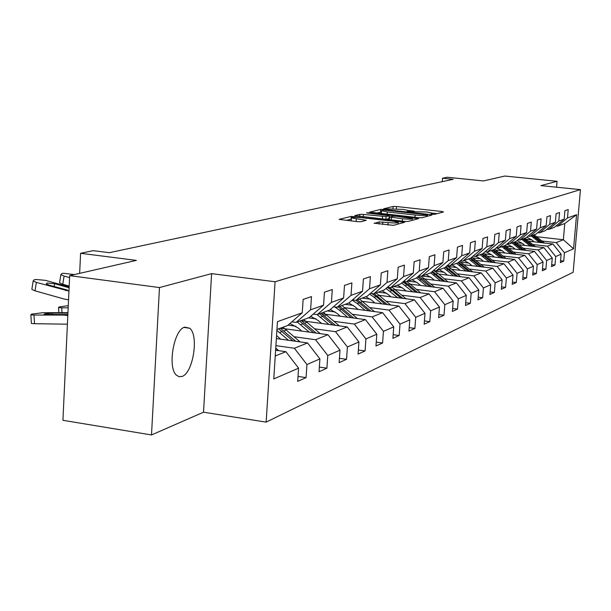 <?xml version="1.0" encoding="UTF-8"?>
<svg xmlns="http://www.w3.org/2000/svg" width="611" height="611" viewBox="0 0 611 611"><rect width="100%" height="100%" fill="white"/><g stroke="black" fill="none" stroke-linecap="round" stroke-linejoin="round"><path stroke-width="0.92" d="M432.367 214.247L434.757 214.293L443.479 211.956L441.745 211.467L396.524 206.526L393.171 206.465L383.67 208.771L403.199 209.405L408.95 210.612L407.254 211.36L408.522 211.627L426.791 211.986L432.687 213.239L431.068 213.972L432.367 214.247M181.979 376.475C193.045 373.298 199.11 335.363 189.731 328.252L184.766 327.122C173.898 329.36 167.231 367.44 176.411 375.162L179.054 376.72L181.979 376.475M374.199 223.183L393.438 225.36L404.681 222.251L351.218 216.393L339.09 219.38L357.343 221.64L361.055 221.694L366.233 220.304L351.424 217.936C351.844 217.21 355.235 217.134 361.59 217.699L393.209 221.251L398.273 222.358C397.83 223.068 394.446 223.145 388.138 222.58L379.133 221.915L374.184 223.412M556.537 187.203L557.041 181.291L504.823 176.044L483.431 180.94L447.229 177.251L442.524 178.229L453.194 179.321L109.323 252.694L93.254 250.663L80.599 253.29L79.644 273.361M159.479 287.56L151.497 434.956L203.516 412.196L211.612 273.629L159.479 287.56L69.677 275.645L136.329 260.385L80.599 253.29M211.612 273.629L275.08 281.763L580.45 189.631L573.149 272.285L266.136 422.125L275.08 281.763M557.041 181.291L540.895 185.614L580.45 189.631M418.367 217.684L421.865 217.745L431.977 215.041L430.228 214.53L384.204 209.466L380.768 209.397L369.724 212.109L418.367 217.684M418.581 218.623L407.988 221.465L404.39 221.403L354.77 215.66L359.856 214.354L363.43 214.415L386.091 216.6L389.337 215.698L367.761 213.109L366.508 212.842L369.09 212.796L418.581 218.623M151.497 434.956L62.925 420.299L69.677 275.645M298.038 376.422L306.073 377.606L306.943 364.538L319.912 358.909L319.041 371.74L326.908 368.181L327.779 355.495L339.991 350.195L339.128 362.659L346.544 359.306L347.407 346.972L358.932 341.969L358.069 354.09L365.072 350.928L365.928 338.937L376.819 334.209L375.964 346.002L382.585 343.008L383.433 331.338L393.736 326.862L392.888 338.341L399.159 335.508L400.006 324.143L409.775 319.904L408.935 331.086L414.884 328.397L415.717 317.323L424.989 313.298L424.156 324.204L429.808 321.646L430.633 310.846L439.446 307.02L438.622 317.659L443.991 315.23L444.816 304.69L453.194 301.055L452.377 311.442L457.494 309.128L458.311 298.832L466.292 295.365L465.49 305.508L470.363 303.308L471.173 293.249L478.787 289.942L477.985 299.856L482.644 297.756L483.438 287.926L490.709 284.764L489.923 294.464L494.368 292.448L495.154 282.84L502.112 279.823L501.326 289.301L505.58 287.376L506.359 277.974L513.011 275.087L512.239 284.367L516.31 282.526L517.082 273.323L523.451 270.558L522.688 279.639L526.59 277.875L527.346 268.863L533.456 266.213L532.7 275.11L536.443 273.423L537.191 264.586L543.057 262.043L542.308 270.772L545.898 269.145L546.639 260.485L552.268 258.048L551.527 266.602L554.979 265.037L555.712 256.551L561.119 254.199L560.394 262.593L563.709 261.088L564.434 252.763L573.561 248.799L576.57 214.713L564.778 223.534L557.66 226.154L555.995 225.971M306.073 377.606L297.71 381.386L298.58 368.166L273.774 378.935L277.447 321.661L302.246 312.794L303.132 299.421L311.48 296.587L310.602 309.808L323.563 305.172L324.441 292.195L332.292 289.538L331.414 302.361L343.619 298L344.497 285.398L351.898 282.893L351.02 295.35L362.529 291.241L363.4 278.99L370.388 276.623L369.518 288.743L380.393 284.856L381.256 272.941L387.863 270.704L387 282.488L397.287 278.815L398.143 267.221L404.398 265.098L403.543 276.577L413.288 273.094L414.136 261.798L420.07 259.79L419.222 270.971L428.471 267.664L429.312 256.651L434.94 254.749L434.108 265.648L442.891 262.509L443.723 251.77L449.077 249.952L448.253 260.591L456.608 257.605L457.433 247.119L462.527 245.393L461.71 255.78L469.676 252.931L470.493 242.697L475.35 241.055L474.533 251.197L482.132 248.478L482.934 238.481L487.57 236.908L486.768 246.821L494.016 244.224L494.818 234.456L499.248 232.951L498.454 242.643L505.381 240.169L506.168 230.607L510.399 229.171L509.62 238.649L516.249 236.281L517.028 226.925L521.076 225.551L520.305 234.83L526.651 232.562L527.423 223.405L531.303 222.091L530.531 231.172L536.618 228.995L537.382 220.029L541.102 218.769L540.345 227.666L546.181 225.581L546.937 216.79L550.503 215.576L549.755 224.298L555.361 222.297L556.109 213.682L559.539 212.521L558.798 221.067L564.182 219.143L564.915 210.696L568.215 209.581L567.482 217.967L576.57 214.713M276.363 338.57L307.562 342.947L294.38 348.262L275.905 345.643M291.844 321.837L296.083 322.409L309.258 317.56L323.563 305.172M294.38 348.262L306.943 364.538M307.562 342.947L319.912 358.909M310.602 309.808L296.083 322.409M280.464 328.16L327.977 334.713L315.559 339.724L294.319 336.76M313.267 314.085L317.254 314.619L329.657 310.052L343.619 298M315.559 339.724L327.779 355.495M327.977 334.713L339.991 350.195M331.414 302.361L317.254 314.619M301.643 320.76L347.224 326.946L335.508 331.674L314.833 328.84M295.915 326.243L288.018 325.159M333.446 306.791L337.196 307.28L348.896 302.972L362.529 291.241M335.508 331.674L347.407 346.972M347.224 326.946L358.932 341.969M351.02 295.35L337.196 307.28M321.867 313.787L365.409 319.606L354.334 324.074L334.194 321.355M316.139 318.919L308.41 317.873M352.471 299.902L356.007 300.36L367.074 296.289L380.393 284.856M354.334 324.074L365.928 338.937M365.409 319.606L376.819 334.209M369.518 288.743L356.007 300.36M344.887 307.692L382.608 312.664L372.137 316.895L352.501 314.283M335.24 311.992L327.282 310.93M370.449 293.387L373.795 293.815L384.266 289.958L397.287 278.815M372.137 316.895L383.433 331.338M382.608 312.664L393.736 326.862M387 282.488L373.795 293.815M362.629 301.376L398.914 306.088L388.986 310.09L369.831 307.585M353.311 305.416L345.162 304.354M387.466 287.216L390.635 287.621L400.556 283.962L413.288 273.094M388.986 310.09L400.006 324.143M398.914 306.088L409.775 319.904M403.543 276.577L390.635 287.621M379.439 295.365L414.388 299.848L404.963 303.644L386.267 301.231M370.419 299.184L362.117 298.107M417.657 292.47L408.27 284.451L403.588 281.373L406.59 281.74L416.007 278.28L428.471 267.664M404.963 303.644L415.717 317.323M414.388 299.848L424.989 313.298M419.222 270.971L406.59 281.74M395.386 289.645L429.082 293.914L420.124 297.526L401.87 295.197M386.648 293.257L378.224 292.18M418.902 275.821L421.743 276.164L430.694 272.873L442.891 262.509M420.124 297.526L430.633 310.846M429.082 293.914L439.446 307.02M434.108 265.648L421.743 276.164M410.546 284.199L443.074 288.27L434.543 291.707L416.71 289.461M402.069 287.621L393.545 286.544M433.443 270.536L436.147 270.864L444.663 267.733L456.608 257.605M434.543 291.707L444.816 304.69M443.074 288.27L453.194 301.055M448.253 260.591L436.147 270.864M424.966 279.006L456.394 282.893L448.268 286.169L430.831 284M416.733 282.244L408.14 281.175M447.283 265.51L449.856 265.823L457.975 262.837L469.676 252.931M448.268 286.169L458.311 298.832M456.394 282.893L466.292 295.365M461.71 255.78L449.856 265.823M438.698 274.049L469.095 277.768L461.351 280.892L444.296 278.792M430.702 277.119L422.048 276.057M460.473 260.721L462.924 261.012L470.661 258.17L482.132 248.478M461.351 280.892L471.173 293.249M469.095 277.768L478.787 289.942M474.533 251.197L462.924 261.012M451.804 269.314L481.231 272.873L473.831 275.859L457.143 273.827M444.014 272.231L434.62 271.085M473.044 256.154L475.389 256.429L482.774 253.71L494.016 244.224M473.831 275.859L483.438 287.926M481.231 272.873L490.709 284.764M486.768 246.821L475.389 256.429M464.307 264.784L492.817 268.198L485.745 271.047L469.408 269.084M456.73 267.557L448.023 266.503M485.058 251.785L487.288 252.045L494.352 249.448L505.381 240.169M485.745 271.047L495.154 282.84M492.817 268.198L502.112 279.823M498.454 242.643L487.288 252.045M476.267 260.446L503.915 263.723L497.148 266.449L481.14 264.54M468.874 263.081L460.793 262.119M496.529 247.615L498.668 247.86L505.427 245.378L516.249 236.281M497.148 266.449L506.359 277.974M503.915 263.723L513.011 275.087M509.62 238.649L498.668 247.86M487.7 256.284L514.531 259.438L508.047 262.05L492.367 260.202M480.49 258.797L472.975 257.911M507.512 243.621L509.559 243.85L516.028 241.475L526.651 232.562M508.047 262.05L517.082 273.323M514.531 259.438L523.451 270.558M520.305 234.83L509.559 243.85M498.652 252.297L524.712 255.329L518.495 257.834L503.128 256.04M491.618 254.695L484.615 253.87M518.029 239.795L519.992 240.016L526.193 237.732L536.618 228.995M518.495 257.834L527.346 268.863M524.712 255.329L533.456 266.213M530.531 231.172L519.992 240.016M509.154 248.471L534.472 251.388L528.515 253.794L513.439 252.045M502.28 250.754L495.742 249.998M528.11 236.121L529.989 236.335L535.939 234.143L546.181 225.581M528.515 253.794L537.191 264.586M534.472 251.388L543.057 262.043M540.345 227.666L529.989 236.335M519.22 244.79L543.851 247.608L538.123 249.914L523.337 248.219M512.507 246.974L503.991 245.996M537.787 232.6L539.582 232.806L545.302 230.698L555.361 222.297M538.123 249.914L546.639 260.485M543.851 247.608L552.268 258.048M549.755 224.298L539.582 232.806M528.897 241.253L552.863 243.972L547.357 246.187L532.845 244.537M522.329 243.338L514.347 242.43M547.074 229.224L548.8 229.415L554.292 227.391L564.182 219.143M547.357 246.187L555.712 256.551M552.863 243.972L561.119 254.199M558.798 221.067L548.8 229.415M536.863 236.755L563.365 239.726L556.231 242.605L541.988 241.001M531.761 239.84L524.269 239M556.231 242.605L564.434 252.763M564.778 223.534L563.365 239.726L573.561 248.799M567.482 217.967L557.66 226.154M203.516 412.196L266.136 422.125M442.524 178.229L442.257 181.65M275.24 355.992L285.887 351.692L275.614 350.225M302.246 312.794L287.59 325.533L276.943 329.451M285.887 351.692L298.58 368.166M560.554 260.721L563.709 261.088M551.695 264.655L554.979 265.037M542.476 268.741L545.898 269.145M532.876 272.995L536.443 273.423M522.871 277.432L526.59 277.875M512.43 282.053L516.31 282.526M501.524 286.88L505.58 287.376M490.129 291.921L494.368 292.448M478.207 297.19L482.644 297.756M465.712 302.712L470.363 303.308M452.614 308.494L457.494 309.128M438.858 314.558L443.991 315.23M424.408 320.935L429.808 321.646M409.194 327.633L414.884 328.397M393.163 334.691L399.159 335.508M376.239 342.129L382.585 343.008M358.359 349.981L365.072 350.928M339.433 358.29L346.544 359.306M319.362 367.089L326.908 368.181M437.086 213.667L432.626 213.178M414.189 211.154L408.912 210.574M381.455 212.048L376.682 213.063M427.417 214.889L383.318 210.024L381.547 210.734L387.275 211.948L415.129 215.026C420.337 215.538 424.026 215.599 426.188 215.217L427.417 214.889L427.31 216.286M386.137 219.357L389.131 218.501L389.329 215.767M389.184 217.844L389.574 217.89M402.512 218.776C408.622 219.318 411.906 219.257 412.364 218.593L396.394 216.294L392.858 216.233L389.772 217.012L402.512 218.776L402.336 221.174M351.241 220.571L351.493 220.976M351.333 219.204L346.3 220.388M544.416 243.01L534.129 234.815M539.505 242.452L531.188 235.892M534.182 241.849L531.853 239.917L526.827 237.198M542.553 242.804L533.013 235.22M532.311 235.479L541.377 242.666M535.373 246.638L524.849 238.229M530.264 246.05L521.794 239.352M524.849 245.431L522.466 243.453L517.074 240.597M533.441 246.416L523.696 238.649M522.963 238.924L532.212 246.271M525.972 250.411L515.195 241.78M520.648 249.792L512.018 242.949M515.134 249.158L512.705 247.134L506.909 244.125M523.955 250.174L513.996 242.223M513.232 242.498L522.68 250.029M516.188 254.336L505.144 245.477M510.643 253.695L501.837 246.691M505.022 253.038L502.548 250.968L496.3 247.806M514.088 254.092L503.899 245.935M503.105 246.225L512.759 253.939M505.992 258.43L494.566 249.265M500.21 257.75L491.229 250.594M494.482 257.078L491.954 254.963L486.364 251.938M503.8 258.178L493.375 249.807M492.542 250.113L502.41 258.01M495.361 262.707L483.431 253.16M489.327 261.989L480.162 254.672M483.484 261.302L480.903 259.125L475.862 256.253M493.077 262.44L482.4 253.848M481.537 254.168L491.626 262.264M69.585 277.593L64.086 276.073L62.773 284.268L59.565 282.801L59.679 282.083M69.188 286.063L62.773 284.268M74.305 274.583L63.384 273.285L61.665 273.667L60.879 274.622L64.086 276.073M68.951 291.103L36.37 282.389L35.033 290.828L31.848 289.362L31.978 288.545M68.547 299.81L64.239 299.054L35.033 290.828M69.15 286.941L45.428 280.327L35.843 279.479L34.017 279.884L33.17 280.938L36.37 282.389M65.606 290.576L67.523 290.11L48.857 285.054L46.268 283.871L46.925 283.03L54.608 283.71L54.158 286.536M69.112 287.758L54.608 283.71M484.271 267.175L471.791 257.216M477.962 266.419L468.606 258.919M472.013 265.701L469.363 263.478L464.23 260.53M481.88 266.885L470.852 258.01M470.042 258.392L480.368 266.702M472.685 271.842L459.617 261.447M466.086 271.04L456.532 263.364M460.014 270.306L457.311 268.023L452.071 265.006M470.187 271.536L458.64 262.272M458.013 262.799L468.599 271.345M460.572 276.722L450.88 268.535L446.862 265.869M453.66 275.882L443.907 268.015M447.466 275.126L444.701 272.781L439.347 269.688M457.952 276.409L445.854 266.724M445.205 267.282L456.295 276.203M447.894 281.839L437.911 273.384L433.634 270.558M440.653 280.945L430.679 272.88M434.329 280.166L431.488 277.753L426.027 274.591M445.152 281.503L432.443 271.383M431.771 271.964L443.418 281.289M434.612 287.208L420.88 276.057M427.013 286.261L416.542 277.822M420.559 285.452L417.649 282.977L412.066 279.731M431.733 286.849L422.613 279.097L418.375 276.264M417.672 276.859L429.915 286.628M420.681 292.852L407.002 281.595M412.7 291.837L401.679 283M406.101 291.004L403.123 288.453L397.417 285.123M402.855 281.999L407.14 284.879L415.747 292.226M406.032 298.771L391.957 287.132M397.654 297.702L386.045 288.438M390.91 296.831L387.855 294.212L382.02 290.783M402.878 298.367L389.451 287.468M387.267 287.391L392.01 290.531L400.862 298.107M390.666 305.019L376.132 292.952M381.829 303.866L374.1 297.213L369.563 294.143M374.933 302.972L371.794 300.268L365.829 296.747M387.328 304.584L374.146 293.685M371.862 293.563L376.093 296.472L385.205 304.309M374.467 311.595L359.467 299.085M365.157 310.365L357.229 303.522L352.173 300.154M358.099 309.433L354.869 306.646L348.766 303.025M370.953 311.129L357.374 299.856M356.045 300.345L368.716 310.839M357.389 318.537L341.893 305.553M347.567 317.224L339.433 310.167L334.759 306.959M340.342 316.254L337.02 313.374L330.322 309.487M353.693 318.041L339.685 306.363M338.288 306.882L351.333 317.728M339.349 325.877L323.341 312.381M328.985 324.472L317.086 314.596M321.585 323.463L318.163 320.485L310.724 316.292M335.462 325.35L321.012 313.237M319.53 313.787L332.964 325.006M320.271 333.652L303.713 319.599M309.319 332.14L297.183 322.005M301.735 331.093L298.214 328.008L289.942 323.494M316.185 333.087L301.246 320.508M299.68 321.088L313.535 332.72M300.062 341.893L282.931 327.252M288.468 340.266L276.882 330.375M68.172 307.814L61.68 307.822L62.001 312.679M280.701 339.174L276.554 335.538M295.762 341.289L280.312 328.214M278.647 328.825L292.952 340.892M61.68 307.822L58.526 307.577L59.206 306.936L68.279 305.637M278.616 350.653L275.76 347.995M67.951 312.679L43.03 312.695L31.566 314.107L30.84 314.81L33.972 315.055L34.552 323.708L31.421 323.448L31.39 322.975M67.813 315.513L63.498 315.055L33.972 315.055M67.409 324.189L34.552 323.708M67.859 314.573L44.023 314.421L44.588 313.871L52.309 313.107L67.928 313.107M432.252 214.24L432.305 213.59M408.484 211.627L408.538 210.978M393.01 208.565L393.171 206.465M396.363 208.718L396.524 206.526M441.677 212.437L441.745 211.467M380.569 212.124L380.768 209.397M384.166 209.978L384.204 209.466M430.152 215.523L430.228 214.53M387.107 214.217L387.275 211.948M414.961 217.31L415.129 215.026M426.081 216.615L426.188 215.217M359.711 216.401L359.856 214.354M363.262 216.798L363.43 214.415M382.356 218.937L382.532 216.546M385.892 219.334L386.091 216.6M388.993 218.631L389.199 215.828M369.052 213.254L369.09 212.796M416.748 219.12L416.824 218.096M391.307 219.937L391.475 217.539M378.973 224.092L379.133 221.915M382.616 224.504L382.799 221.976M387.947 225.108L388.138 222.58M356.121 221.503L356.297 218.99M364.309 220.884L364.385 219.899M351.02 219.25L351.218 216.393M354.785 217.317L354.846 216.454M402.695 222.878L402.779 221.839M535.473 236.931L536.58 236.518M533.663 237.61L534.778 237.198M526.201 240.398L527.346 239.97M524.307 241.101L525.468 240.673M516.547 244.003L517.738 243.56M514.584 244.736L515.783 244.285M506.496 247.761L507.741 247.295M504.449 248.524L505.709 248.051M496.025 251.671L497.323 251.182M493.894 252.465L495.2 251.976M485.103 255.749L486.455 255.245M482.873 256.582L484.24 256.07M473.701 260.011L475.114 259.484M471.379 260.882L472.807 260.347M461.786 264.456L463.268 263.906M459.357 265.365L460.854 264.807M449.329 269.115L450.88 268.535M446.786 270.062L448.352 269.482M436.285 273.988L437.911 273.384M433.619 274.981L435.261 274.37M422.613 279.097L424.317 278.456M419.818 280.136L421.537 279.494M408.27 284.451L410.057 283.787M405.337 285.551L407.14 284.879M393.201 290.08L395.08 289.385M390.116 291.233L392.01 290.531M377.346 296.007L379.324 295.266M374.1 297.213L376.093 296.472M360.658 302.239L362.735 301.46M357.229 303.522L359.337 302.735M343.046 308.815L345.246 307.997M339.433 310.167L341.656 309.342M356.457 318.407L357.015 318.186M324.449 315.765L326.77 314.902M320.63 317.193L322.975 316.315M338.051 325.701L338.838 325.388M304.774 323.112L307.234 322.196M300.734 324.624L303.216 323.7M318.575 333.415L319.606 333.003M283.932 330.902L286.536 329.925M279.639 332.506L282.282 331.521M297.924 341.595L299.237 341.075M275.996 350.279L277.615 349.637M63.498 315.055L65.156 314.612M52.309 313.107L52.409 314.627M183.964 327.443L189.731 328.252M432.611 214.278L432.672 213.43M408.874 211.666L408.935 210.818M427.395 216.263L427.501 214.851M381.348 213.476L381.547 210.734M412.234 220.327L412.349 218.784M389.444 219.731L389.627 217.142M398.151 224.1L398.257 222.572M351.218 220.808L351.424 217.936M59.565 282.801L60.879 274.622M31.848 289.362L33.17 280.938M58.526 307.577L58.855 312.687M30.84 314.81L31.421 323.448"/></g></svg>
